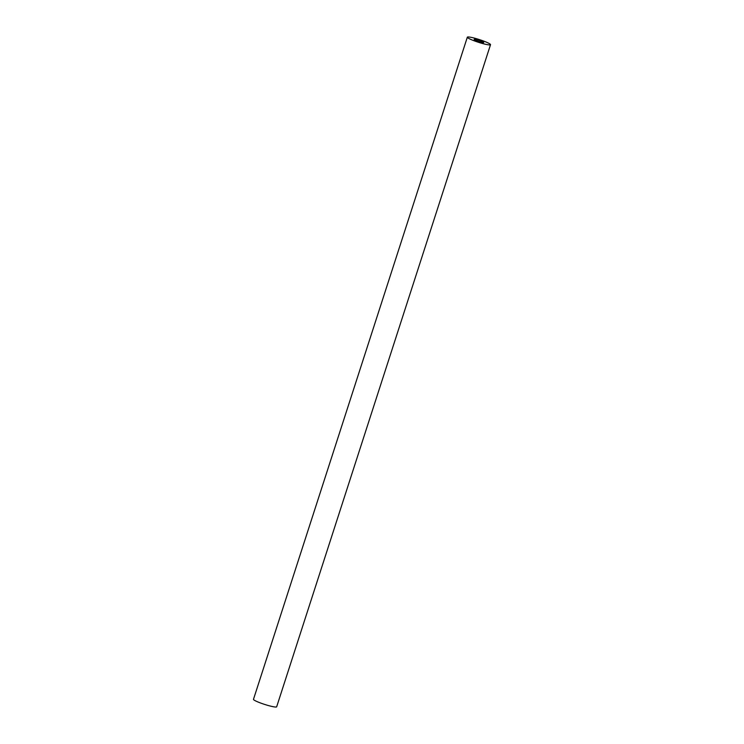 <?xml version="1.0" encoding="UTF-8"?>
<svg xmlns="http://www.w3.org/2000/svg" width="744" height="744" viewBox="0 0 744 744"><rect width="100%" height="100%" fill="white"/><g stroke="black" fill="none" stroke-linecap="round" stroke-linejoin="round"><path stroke-width="1.12" d="M483.637 42.334A5.022 0.586 17.9 0 0 478.597 40.223A5.022 0.586 17.9 0 0 474.142 39.404A5.022 0.586 17.9 0 0 474.216 39.553A5.022 0.586 17.9 0 0 479.257 41.673A5.022 0.586 17.9 0 0 483.712 42.492A5.022 0.586 17.9 0 0 483.637 42.334M467.502 37.572A12.183 1.432 17.9 0 0 479.731 42.696A12.183 1.432 17.9 0 0 490.519 44.687A12.183 1.432 17.9 0 0 490.352 44.315A12.183 1.432 17.9 0 0 478.122 39.19A12.183 1.432 17.9 0 0 467.334 37.2A12.183 1.432 17.9 0 0 467.502 37.572M467.334 37.2L253.481 699.314A12.183 1.432 17.9 0 0 253.648 699.686A12.183 1.432 17.9 0 0 265.878 704.81A12.183 1.432 17.9 0 0 276.666 706.8L490.519 44.687"/></g></svg>
